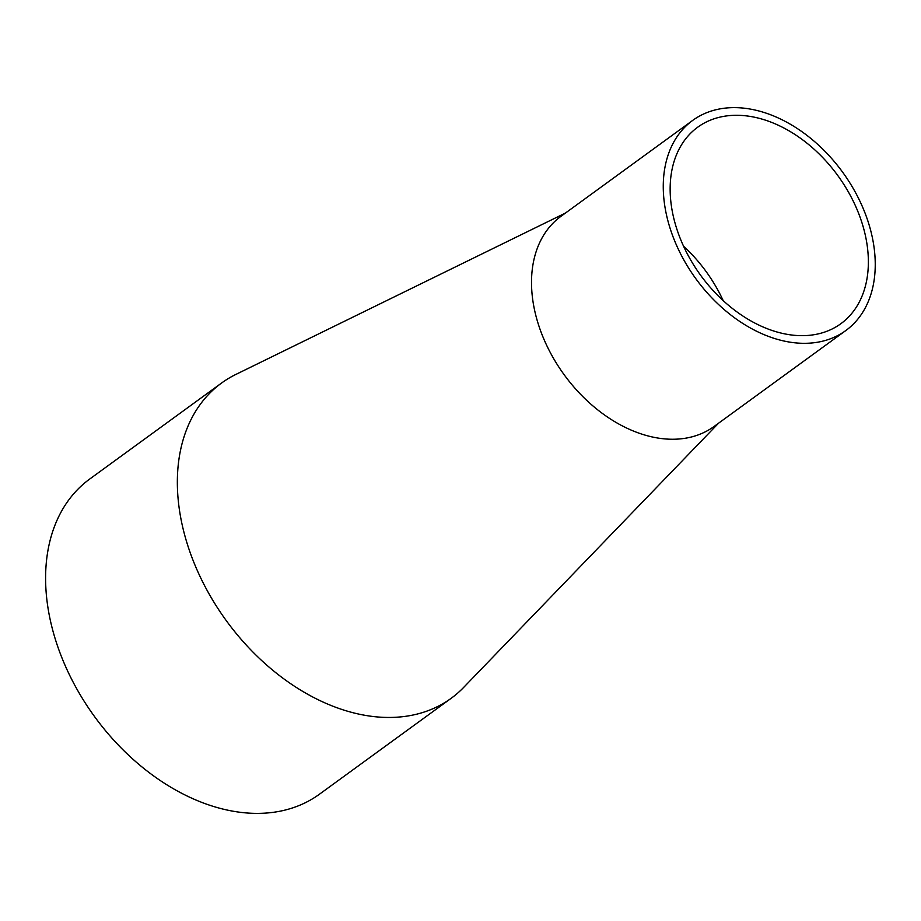 <?xml version="1.0" encoding="UTF-8"?>
<svg xmlns="http://www.w3.org/2000/svg" width="921" height="921" viewBox="0 0 921 921"><rect width="100%" height="100%" fill="white"/><g stroke="black" fill="none" stroke-linecap="round" stroke-linejoin="round"><path stroke-width="1.38" d="M676.29 227.349A121.56 84.813 53.9 0 0 840.815 323.743A121.56 84.813 53.9 0 0 862.217 223.596A121.56 84.813 53.9 0 0 697.704 127.202A121.56 84.813 53.9 0 0 676.29 227.349M868.676 223.469A129.999 90.707 53.9 0 0 692.73 120.375A129.999 90.707 53.9 0 0 669.832 227.475A129.999 90.707 53.9 0 0 845.777 330.57A129.999 90.707 53.9 0 0 868.676 223.469M692.73 120.375L560.981 216.308A129.999 90.707 53.9 0 0 538.083 323.409A129.999 90.707 53.9 0 0 714.028 426.504L845.777 330.57M718.507 423.246L463.666 687.411A195.01 136.055 -126.1 0 1 451.129 698.337L319.368 794.27A195.01 136.055 -126.1 0 1 55.456 639.635A195.01 136.055 -126.1 0 1 89.798 478.978L221.558 383.044A195.01 136.055 -126.1 0 1 235.799 374.467L565.459 213.05M451.129 698.337A195.01 136.055 -126.1 0 1 187.205 543.701A195.01 136.055 -126.1 0 1 221.558 383.044M723.204 300.66A121.56 84.813 53.9 0 0 683.555 246.218"/></g></svg>
